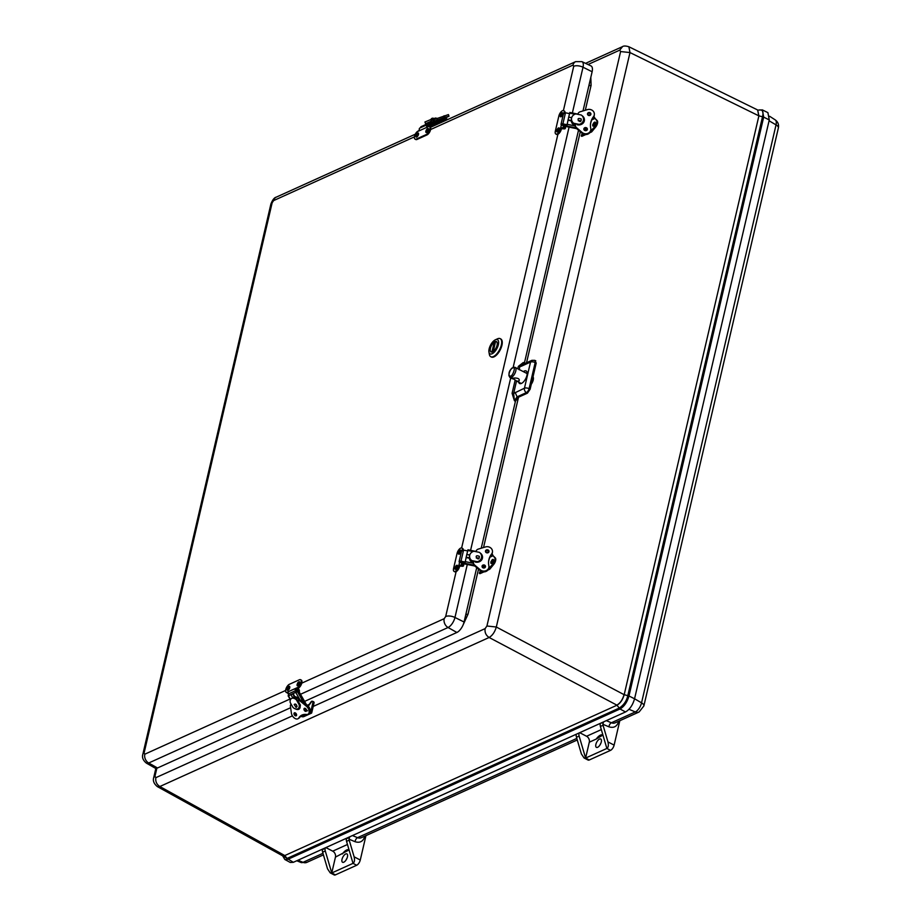 <?xml version="1.0" encoding="UTF-8"?>
<svg xmlns="http://www.w3.org/2000/svg" width="921" height="921" viewBox="0 0 921 921"><rect width="100%" height="100%" fill="white"/><g stroke="black" fill="none" stroke-linecap="round" stroke-linejoin="round"><path stroke-width="1.38" d="M619.81 720.717L614.123 745.124L607.952 741.912L603.059 725.253A4.617 3.58 -114.4 0 1 602.864 724.263L603.577 721.891M579.148 732.955L575.97 734.382M603.209 722.525L600.411 723.319M576.097 734.797L576.281 736.293A4.617 3.58 65.6 0 0 576.477 737.284L579.136 736.086A4.617 3.58 -114.4 0 1 579.021 733.473M346.561 838.225L346.434 838.743A4.617 3.58 65.6 0 0 346.549 841.357L353.019 863.357C354.527 862.286 354.884 860.11 354.113 856.806L349.209 840.159A4.617 3.58 -114.4 0 1 349.013 839.169L349.727 836.786M322.12 849.289L322.431 851.2A4.617 3.58 65.6 0 0 322.626 852.19L325.286 850.981A4.617 3.58 -114.4 0 1 325.171 848.368L325.297 847.85M600.285 723.848A4.617 3.58 65.6 0 0 600.4 726.462L603.059 725.253M579.723 732.69L586.573 736.27L601.321 729.593M579.136 736.086L585.606 758.075L584.075 757.971L581.381 753.942L576.477 737.284M365.959 835.623L360.272 860.03L354.113 856.806M349.071 849.945L335.451 857.106A4.617 3.58 65.6 0 0 332.723 851.165L325.873 847.596M335.451 857.106L331.756 872.981L330.225 872.866L327.531 868.837L322.626 852.19M607.952 741.912C608.735 745.204 608.378 747.392 606.87 748.451L600.4 726.462M584.075 757.971L588.07 760.044A4.617 2.072 -62.5 0 0 589.267 759.986L610.531 750.362A4.617 2.072 -62.5 0 0 614.123 745.124M599.928 745.077A4.709 2.118 117.5 0 1 600.906 743.201M610.531 750.362L606.87 748.451L585.606 758.075L589.302 742.199A4.617 3.58 65.6 0 0 586.573 736.27M602.921 735.05L596.232 739.068A9.233 4.156 117.5 0 1 602.783 734.958M356.68 865.256L335.417 874.881L331.756 872.981L353.019 863.357L356.68 865.256A4.617 2.072 -62.5 0 0 360.272 860.03M347.056 858.096A4.709 2.118 -62.5 0 0 346.077 859.984M335.417 874.881A4.617 2.072 117.5 0 1 334.219 874.95L330.225 872.866M331.756 872.981L325.286 850.981M599.536 739.068A4.709 2.118 -62.5 0 0 596.209 743.316A4.709 2.118 -62.5 0 0 596.405 747.368A4.709 2.118 -62.5 0 0 600.457 744.168A4.709 2.118 -62.5 0 0 600.757 739.01A4.709 2.118 -62.5 0 0 599.536 739.068M343.775 862.206A4.709 2.118 117.5 0 1 342.554 862.263A4.709 2.118 117.5 0 1 342.854 857.106A4.709 2.118 117.5 0 1 346.918 853.905A4.709 2.118 117.5 0 1 347.113 857.958A4.709 2.118 117.5 0 1 343.775 862.206M348.932 849.864A9.233 4.156 -62.5 0 0 342.382 853.963M285.625 690.462L144.804 754.195A6.931 5.376 65.6 0 0 148.695 763.002A8.842 3.972 117.5 0 1 146.347 763.095L155.05 768.068A9.233 4.156 -62.5 0 0 157.503 767.976L290.622 707.719M304.586 701.399L456.874 632.474A9.233 4.156 -62.5 0 0 464.069 622.009L476.721 567.635M481.234 548.214L515.426 401.291L518.12 397.377L527.434 393.163L530.128 389.238L536.218 363.035L534.928 360.917M583.005 110.923L592.122 71.746A9.233 4.156 -62.5 0 0 591.006 65.932L581.945 61.649A8.842 3.972 117.5 0 1 583.016 67.221A6.931 3.074 -166.9 0 0 573.725 66.266L573.012 65.092L430.614 129.539M524.222 363.807L578.515 130.206M515.426 401.291L514.402 400.739L512.088 393.29L515.184 380.016M517.786 368.814L518.362 366.374L523.289 362.529L524.337 363.001M523.335 371.635A7.092 3.189 117.5 0 1 526.19 370.979A7.092 3.189 117.5 0 1 526.95 375.388A7.092 3.189 117.5 0 1 519.64 383.55A7.092 3.189 117.5 0 1 518.65 382.1M535.792 360.848L534.721 360.353A3.465 1.52 114.5 0 1 535.182 362.552L536.218 363.035M515.15 392.415L517.095 396.824L514.402 400.739L513.642 393.451L524.452 388.202L530.531 362.08A3.465 1.543 13.1 0 1 535.182 362.552L529.091 388.685A3.465 1.405 118.3 0 1 526.398 392.611L527.434 393.163M523.266 364.232L523.289 362.529L519.905 366.535L519.156 369.77M518.362 366.374L521.228 366.293L522.541 364.566L531.854 360.353A3.465 2.682 65.6 0 0 530.531 362.08L521.228 366.293M516.543 380.972L513.642 393.451L512.088 393.29M585.031 129.343L584.052 129.654M585.526 129.274L584.179 128.998M568.706 117.082L569.823 112.592M566.726 126.511L568.683 117.082L571.665 117.704L568.683 117.082M583.442 120.996A6.102 5.457 -174.6 0 1 583.43 121.135A6.102 5.457 -174.6 0 1 582.279 123.886M575.337 125.67A6.102 5.457 -174.6 0 1 571.296 120.904L567.969 120.225M568.038 119.845L571.296 120.524A6.102 5.457 -174.6 0 1 571.308 119.799A6.102 5.457 -174.6 0 1 571.319 119.753A6.102 5.457 -174.6 0 1 571.481 118.855M584.213 129.17L584.144 129.826M571.296 120.904L567.981 120.133M583.477 120.225A6.102 5.457 -174.6 0 1 583.454 120.858A6.102 5.457 -174.6 0 1 581.681 124.243M575.36 125.394A6.102 5.457 -174.6 0 1 571.319 119.718L571.308 119.799M575.533 124.358A4.939 4.421 -174.6 0 1 575.314 124.266L575.441 123.771M566.852 125.095L562.846 124.277L561.914 124.485L563.376 125.452L561.868 125.233A1.842 0.817 -166.9 0 1 561.016 124.277A1.842 0.817 -166.9 0 1 562.892 123.875L566.933 124.703M561.016 124.277L563.594 113.191A1.842 0.817 13.1 0 1 565.471 112.788L569.512 113.617M562.558 124.243L562.386 124.98M563.376 125.452L563.606 124.439M581.232 118.993C581.485 125.981 574.036 116.161 581.232 118.993M574.911 124.519L574.969 123.84A5.376 4.812 -174.6 0 1 574.474 123.575M578.4 124.381A5.376 4.812 -174.6 0 1 577.824 124.427L577.789 124.865M585.319 130.644A1.727 1.543 -174.6 0 1 585.814 127.593A1.727 1.543 -174.6 0 1 587.391 129.297A1.727 1.543 -174.6 0 1 585.319 130.644L586.332 130.575M575.855 113.916A6.033 5.399 5.4 0 0 571.504 118.579A6.033 5.399 5.4 0 0 573.679 123.253L579.171 124.37A6.033 5.399 5.4 0 0 583.523 119.718A6.033 5.399 5.4 0 0 581.347 115.044L575.855 113.916M579.171 124.37L573.679 123.253M572.597 123.092L573.668 123.414L572.597 123.092A6.033 5.399 5.4 0 1 571.423 119.385L571.504 118.579M579.159 124.531L580.449 124.692A6.033 5.399 5.4 0 0 583.454 120.524L583.523 119.718M593.838 116.794A1.842 1.428 -114.4 0 1 594.897 118.245L597.234 120.628A4.617 2.072 117.5 0 1 595.772 126.925L591.743 131.795A1.842 1.428 -114.4 0 1 590.303 131.945M594.897 118.245L596.509 120.237A4.617 2.072 117.5 0 1 595.035 126.534L590.649 131.047M585.825 134.547L582.118 136.227A1.842 1.428 -114.4 0 1 581.761 136.32L582.544 133.603M590.603 131.196L591.743 131.795M588.012 115.125A2.314 1.025 13.1 0 1 590.419 115.113M584.708 134.466L581.266 136.02L581.485 135.134L581.289 135.94M586.873 130.264A2.314 1.025 -166.9 0 0 584.513 130.264M587.264 129.527A2.314 1.025 -166.9 0 0 584.363 129.757L584.248 129.976M582.371 133.476L581.485 135.134M590.822 114.549A1.727 1.543 5.4 0 0 587.483 114.239M587.299 129.677A1.727 1.543 5.4 0 0 583.972 129.354M577.87 114.331L577.928 114.043A3.511 3.143 -174.6 0 1 580.195 111.763L587.46 109.599A5.192 4.64 -174.6 0 1 594.356 114.503L594.287 115.263A5.192 4.64 -174.6 0 1 593.515 117.324A17.372 15.53 5.4 0 0 590.476 124.485M594.356 114.503A5.192 4.64 -174.6 0 1 593.585 116.553A17.372 15.53 -174.6 0 0 590.511 124.105A17.372 15.53 -174.6 0 0 590.798 128.549A5.192 4.64 -174.6 0 1 590.833 129.619L590.764 130.391A5.192 4.64 -174.6 0 1 582.06 133.234L576.419 128.422A3.511 3.143 -174.6 0 1 575.314 125.843L575.395 125.072A3.511 3.143 -174.6 0 1 575.452 124.703L575.66 123.817M584.363 120.709A5.768 5.158 5.4 0 0 583.246 117.577M588.841 115.516A1.727 1.543 -174.6 0 1 589.336 112.477A1.727 1.543 -174.6 0 1 590.902 114.169A1.727 1.543 -174.6 0 1 588.841 115.516M590.833 129.619A5.192 4.64 -174.6 0 1 582.13 132.474L576.5 127.662A3.511 3.143 -174.6 0 1 575.395 125.072M593.585 116.553L593.515 117.324M582.037 115.643A5.768 5.158 -174.6 0 1 584.421 120.329A5.768 5.158 -174.6 0 1 577.145 124.726L577.283 124.151M593.792 122.815A2.256 1.013 117.5 0 1 594.862 122.09A2.256 1.013 117.5 0 1 595.012 124.611A2.256 1.013 117.5 0 1 592.859 125.935A2.256 1.013 117.5 0 1 592.813 124.726A2.256 1.013 117.5 0 1 592.836 124.646M593.469 124.197L594.195 123.402L593.469 124.197M483.122 566.668L482.155 566.979M483.629 566.599L482.27 566.323M466.809 554.407L467.926 549.918M464.817 563.836L466.786 554.407L469.768 555.018L466.786 554.407M481.545 558.333A6.102 5.457 -174.6 0 1 481.533 558.471A6.102 5.457 -174.6 0 1 480.371 561.211M473.429 562.996A6.102 5.457 -174.6 0 1 469.388 558.23L466.072 557.55M466.13 557.182L469.399 557.85A6.102 5.457 -174.6 0 1 469.411 557.124A6.102 5.457 -174.6 0 1 469.411 557.078M469.388 558.23L466.084 557.458M481.579 557.562A6.102 5.457 -174.6 0 1 481.556 558.195A6.102 5.457 -174.6 0 1 479.783 561.568M473.463 562.731A6.102 5.457 -174.6 0 1 469.422 557.044A6.102 5.457 -174.6 0 1 469.572 556.18M475.581 562.04A4.939 4.421 -174.6 0 1 475.259 562.029A5.768 5.158 -174.6 0 0 482.523 557.654A5.768 5.158 -174.6 0 0 480.14 552.98M464.955 562.432L460.949 561.603L460.005 561.81L461.467 562.777L459.959 562.558A1.842 0.817 -166.9 0 1 459.107 561.603A1.842 0.817 -166.9 0 1 460.984 561.188L465.036 562.029M459.107 561.603L461.686 550.516A1.842 0.817 13.1 0 1 463.574 550.113L467.615 550.942M460.661 561.568L460.488 562.305M461.467 562.777L461.709 561.764M479.334 556.33C479.588 563.318 472.139 553.486 479.334 556.33M473.003 561.845L473.072 561.177A5.376 4.812 -174.6 0 1 472.577 560.901M476.502 561.706A5.376 4.812 -174.6 0 1 475.927 561.764L475.881 562.19M483.41 567.969A1.727 1.543 -174.6 0 1 483.916 564.93A1.727 1.543 -174.6 0 1 485.482 566.634A1.727 1.543 -174.6 0 1 483.41 567.969L484.434 567.912M473.958 551.242A6.033 5.399 5.4 0 0 469.606 555.904A6.033 5.399 5.4 0 0 471.782 560.578L477.274 561.706A6.033 5.399 5.4 0 0 481.625 557.044A6.033 5.399 5.4 0 0 479.45 552.37L473.958 551.242M477.274 561.706L471.782 560.578M470.7 560.417L471.771 560.739L470.7 560.417A6.033 5.399 5.4 0 1 469.526 556.71L469.606 555.904M477.251 561.868L478.54 562.029A6.033 5.399 5.4 0 0 481.545 557.85L481.625 557.044M491.929 554.131A1.842 1.428 -114.4 0 1 492.988 555.582L495.337 557.953A4.617 2.072 117.5 0 1 493.863 564.251L489.834 569.132A1.842 1.428 -114.4 0 1 488.395 569.282M492.988 555.582L494.6 557.573A4.617 2.072 117.5 0 1 493.138 563.871L488.74 568.384M483.916 571.883L480.221 573.553A1.842 1.428 -114.4 0 1 479.864 573.645L480.647 570.928M488.706 568.533L489.834 569.132M486.115 552.45A2.314 1.025 13.1 0 1 488.521 552.45M479.553 572.551L479.392 573.265M484.964 567.601A2.314 1.025 -166.9 0 0 482.616 567.589M485.355 566.852A2.314 1.025 -166.9 0 0 482.454 567.083L482.339 567.313M480.463 570.813L479.576 572.459M488.913 551.886A1.727 1.543 5.4 0 0 485.586 551.564M485.39 567.002A1.727 1.543 5.4 0 0 482.063 566.691M475.961 551.656L476.03 551.38A3.511 3.143 -174.6 0 1 478.298 549.089L485.563 546.924A5.192 4.64 -174.6 0 1 492.459 551.84L492.39 552.6A5.192 4.64 -174.6 0 1 491.618 554.649A17.372 15.53 5.4 0 0 488.579 561.822M492.459 551.84A5.192 4.64 -174.6 0 1 491.687 553.889A17.372 15.53 -174.6 0 0 488.602 561.442A17.372 15.53 -174.6 0 0 488.89 565.874A5.192 4.64 -174.6 0 1 488.936 566.956L488.855 567.727A5.192 4.64 -174.6 0 1 480.152 570.571L474.522 565.759A3.511 3.143 -174.6 0 1 473.417 563.168L473.486 562.397A3.511 3.143 -174.6 0 1 473.555 562.029L473.751 561.142M482.466 558.034A5.768 5.158 5.4 0 0 481.349 554.914M486.933 552.853A1.727 1.543 -174.6 0 1 487.439 549.802A1.727 1.543 -174.6 0 1 489.005 551.506A1.727 1.543 -174.6 0 1 486.933 552.853M488.936 566.956A5.192 4.64 -174.6 0 1 480.232 569.8L474.591 564.987A3.511 3.143 -174.6 0 1 473.486 562.397M491.687 553.889L491.618 554.649M475.386 561.476L475.248 562.052M491.895 560.141A2.256 1.013 117.5 0 1 492.965 559.427A2.256 1.013 117.5 0 1 493.103 561.948A2.256 1.013 117.5 0 1 490.962 563.261A2.256 1.013 117.5 0 1 490.916 562.063A2.256 1.013 117.5 0 1 490.928 561.971M491.572 561.534L492.286 560.739L491.572 561.534M443.692 119.753L442.713 120.041M443.726 121.342A1.877 1.451 65.6 0 1 443.462 120.812L443.554 120.11M443.795 119.327L442.471 119.718A1.289 0.817 73.7 0 1 442.863 120.363L443.254 121.457L429.992 125.325A1.289 0.817 -106.3 0 1 429.877 126.718M427.137 123.932L421.104 126.661A1.289 0.817 -106.3 0 0 420.667 127.547M424.316 125.901L425.629 125.302M430.107 126.073A0.921 0.714 -114.4 0 1 429.739 126.614L429.29 125.083M444.233 118.763L428.507 123.322A1.289 0.817 -106.3 0 1 429.612 124.22L429.992 125.325M428.507 123.322A1.289 0.817 -106.3 0 0 428.438 123.345L425.698 124.358M443.807 118.855L428.576 123.31M443.243 120.202L429.612 124.22M437.337 120.743L436.646 120.409M441.562 119.511A17.372 1.197 -19.5 0 1 446.708 117.358L448.999 116.219L444.647 117.381L426.619 123.886M428.012 123.472L425.514 124.208L428.23 123.61M430.798 126.626L434.321 125.601M430.775 126.695L433.952 125.774M429.267 125.014L427.632 125.509M427.678 126.96A0.921 0.714 -114.4 0 1 427.77 125.452M428.921 124.162L427.471 124.577A1.842 1.428 65.6 0 0 426.987 127.271M419.677 130.586A1.842 1.428 -114.4 0 1 420.16 127.881L427.183 124.715M433.331 121.342L432.858 119.983L431.776 120.34M432.858 119.983L433.434 121.307M444.693 120.904A1.635 1.266 -114.4 0 1 445.534 118.475A1.635 1.266 -114.4 0 1 446.938 119.891M445.891 120.363L445.522 119.799L446.225 120.214M425.629 123.748L424.926 121.998L431.604 119.212L436.45 118.372M431.799 119.926L434.217 119.143M435.794 117.98L431.604 119.212M425.537 123.713L431.27 121.158L426.147 123.552M430.729 121.48L431.719 119.546M445.096 117.497L442.471 118.521L445.096 117.497M435.46 120.732L437.302 120.628M448.999 116.219L448.423 114.595L432.525 120.087M444.336 121.065L444.221 119.926A1.761 1.37 65.6 0 1 446.006 118.51L447.859 119.477M443.795 121.307L443.68 120.167A1.761 1.37 -114.4 0 1 444.67 118.59M531.29 384.207A5.779 2.59 -62.5 0 0 533.017 376.781M513.849 379.153L511.938 378.554C511.949 377.99 520.607 377.08 519.064 380.914L516.969 381.213L513.849 379.153M527.192 373.615L515.138 367.41A5.676 2.556 117.5 0 1 514.781 373.627A5.676 2.556 117.5 0 1 509.889 377.483L511.949 378.566M288.618 695.7L298.577 690.9M298.416 690.934L297.667 691.441M293.315 693.651L291.992 694.273M307.533 710.839L305.093 708.756M293.189 693.801L294.87 696.737A6.102 3.822 56.7 0 1 299.935 700.121M293.074 697.381A6.102 3.822 56.7 0 1 293.131 697.335A6.102 3.822 56.7 0 1 294.432 696.921L292.786 694.043M296.378 699.81A6.033 3.788 -123.3 0 0 291.37 698.59A6.033 3.788 -123.3 0 0 290.23 702.596L293.005 707.455A6.033 3.788 -123.3 0 0 298.013 708.675A6.033 3.788 -123.3 0 0 299.152 704.669L296.378 699.81L296.481 698.21A6.033 3.788 -123.3 0 0 292.556 697.807A6.102 3.822 56.7 0 1 293.016 697.416A6.102 3.822 56.7 0 1 299.452 700.259M296.332 689.081A0.921 0.714 -114.4 0 0 296.113 690.313L296.643 691.245M289.136 695.631L288.215 694.02A1.842 1.428 -114.4 0 1 288.653 691.544L295.952 688.24A1.842 1.428 65.6 0 0 295.514 690.715L296.389 692.235M297.046 706.476L296.125 707.443L294.179 704.484C295.457 703.552 296.412 704.22 297.046 706.476M296.769 699.638A5.376 3.373 56.7 0 1 297.644 700.536L298.623 699.891M299.244 702.965L299.083 703.068A5.376 3.373 56.7 0 1 299.394 704.266M299.083 703.068L298.496 702.953M300.453 705.152L296.758 699.672M298.013 708.675L299.187 707.892A6.033 3.788 -123.3 0 0 300.223 706.534M296.447 700.018L296.32 698.59M300.016 705.049L298.957 704.415L300.016 705.049M305.07 708.307A1.727 1.082 -123.3 0 0 305.381 709.527A1.727 1.082 -123.3 0 0 306.566 710.575M295.1 712.819A1.727 1.082 -123.3 0 0 295.411 714.04A1.727 1.082 -123.3 0 0 296.597 715.087M301.616 715.237A17.372 10.891 -123.3 0 0 299.855 717.332A5.192 3.258 56.7 0 1 299.256 717.931L298.139 718.668A5.192 3.258 56.7 0 1 294.133 717.862A5.192 3.258 56.7 0 1 291.404 713.153L290.437 706.407A3.511 2.199 56.7 0 1 291.14 704.266A3.511 2.199 56.7 0 1 291.163 704.243L291.14 704.266M297.955 708.71A5.768 3.615 -123.3 0 0 299.521 708.698M297.529 701.249L298.784 700.559M297.575 701.33L299.475 700.248A3.511 2.199 56.7 0 1 302.042 700.927L307.602 705.59A5.192 3.258 56.7 0 1 309.226 713.418L308.109 714.155A5.192 3.258 56.7 0 1 306.635 714.5A17.372 10.891 56.7 0 0 301.04 715.582A17.372 10.891 56.7 0 0 298.726 718.069A5.192 3.258 56.7 0 1 298.139 718.668M304.264 710.264A1.727 1.082 56.7 0 1 304.31 708.364A1.727 1.082 56.7 0 1 306.163 709.216A1.727 1.082 56.7 0 1 306.209 711.254A1.727 1.082 56.7 0 1 304.264 710.264M294.294 714.777A1.727 1.082 56.7 0 1 294.34 712.877A1.727 1.082 56.7 0 1 296.194 713.729A1.727 1.082 56.7 0 1 296.24 715.767A1.727 1.082 56.7 0 1 294.294 714.777M299.855 717.332L298.726 718.069M298.358 700.985A3.511 2.199 56.7 0 1 300.914 701.664L306.486 706.326A5.192 3.258 56.7 0 1 308.109 714.155M295.572 708.951A5.768 3.615 56.7 0 0 299.014 709.147A5.768 3.615 56.7 0 0 298.968 702.516L298.392 702.769M308.075 706.027L311.298 701.526L313.175 701.514A2.314 1.025 -166.9 0 1 314.096 702.642L311.724 712.796A2.314 1.025 -166.9 0 1 311.31 713.234L303.838 716.607A2.314 1.025 -166.9 0 1 300.683 716.262L300.626 716.227M311.724 712.796A2.314 1.025 -166.9 0 0 310.803 711.68L310.296 711.415M310.193 712.002A2.314 1.025 13.1 0 1 310.458 712.658A2.314 1.025 13.1 0 1 310.043 713.084L309.019 713.556M306.923 714.5L303.642 715.985A2.314 1.025 13.1 0 1 300.96 715.847M309.283 704.346L307.223 705.279M312.023 701.123L308.282 706.246M429.785 126.718A4.617 2.072 117.5 0 1 430.049 126.81A4.617 2.072 117.5 0 1 430.245 130.782A4.617 2.072 117.5 0 1 426.976 134.938L416.983 139.462A4.617 2.072 117.5 0 1 415.785 139.52L415.06 139.14A4.617 2.072 117.5 0 1 414.6 135.974A4.617 2.072 117.5 0 1 417.052 131.772L419.124 130.368A1.474 1.151 65.6 0 1 419.262 130.287L419.469 130.195M427.839 126.649L429.059 126.338A4.617 2.072 117.5 0 1 429.324 126.43A4.617 2.072 117.5 0 1 429.508 130.402A4.617 2.072 117.5 0 1 426.25 134.558L416.257 139.083A4.617 2.072 117.5 0 1 415.06 139.14M428.069 126.545L427.839 126.419A1.474 1.151 -114.4 0 1 428.726 126.327M430.648 125.129A1.842 1.428 -114.4 0 1 430.464 127.213M427.344 125.958L429.554 124.968L429.002 123.771L420.264 127.835M426.86 129.193A2.256 1.013 117.5 0 1 427.943 128.468A2.256 1.013 117.5 0 1 428.369 130.345A2.256 1.013 117.5 0 1 426.515 132.566A2.256 1.013 117.5 0 1 425.939 132.313A2.256 1.013 117.5 0 1 425.905 131.024M426.665 131.266L427.39 129.55L426.665 131.266M416.868 133.718A2.256 1.013 117.5 0 1 417.938 132.992A2.256 1.013 117.5 0 1 417.892 135.871A2.256 1.013 117.5 0 1 415.935 136.838A2.256 1.013 117.5 0 1 415.912 135.548M417.248 135.272L416.499 135.767L417.397 134.075L417.248 135.272M288.319 692.799L287.294 692.903A4.617 2.072 117.5 0 1 287.03 692.811L286.293 692.431A4.617 2.072 117.5 0 1 286.109 688.459A4.617 2.072 117.5 0 1 289.367 684.303L299.36 679.779A4.617 2.072 117.5 0 1 300.557 679.71A4.617 2.072 117.5 0 1 301.017 682.875A4.617 2.072 117.5 0 1 298.554 687.089L297.518 687.86L298.312 688.275L299.29 687.469A4.617 2.072 117.5 0 0 301.743 683.255A4.617 2.072 117.5 0 0 301.294 680.089L300.557 679.71M287.928 692.592L286.558 692.523A4.617 2.072 117.5 0 1 286.293 692.431M296.274 690.577L297.978 689.806A1.474 1.151 -114.4 0 1 296.976 688.735L299.083 689.829L298.312 688.275M296.976 688.735L297.518 687.86M287.525 692.385L288.261 692.684M299.083 689.829A1.842 1.428 -114.4 0 1 298.807 692.27M297.978 689.806A0.921 0.714 -114.4 0 1 298.346 691.475M288.687 694.848L288.273 695.942M296.976 691.993L296.976 691.095L297.713 691.475M296.792 691.901L288.077 695.839M295.986 691.544L296.976 691.095M288.112 686.997A2.256 1.013 117.5 0 1 289.102 686.295A2.256 1.013 117.5 0 1 289.182 686.283A2.256 1.013 117.5 0 1 289.332 688.804A2.256 1.013 117.5 0 1 287.179 690.128A2.256 1.013 117.5 0 1 287.156 688.827M288.469 687.342L287.743 689.058L288.469 687.342M298.105 682.473A2.256 1.013 117.5 0 1 299.175 681.759A2.256 1.013 117.5 0 1 299.325 684.28A2.256 1.013 117.5 0 1 297.172 685.604A2.256 1.013 117.5 0 1 297.149 684.303M297.886 683.336L298.623 682.829L297.736 684.533L297.886 683.336M459.694 566.53L458.9 566.127L459.648 565.114A1.474 0.656 13.1 0 1 461.087 565.552L462.63 565.586L461.525 564.746L462.054 564.504L462.791 564.895A1.842 0.817 13.1 0 1 463.528 565.793A1.842 0.817 13.1 0 1 461.755 566.219L459.809 566.047L459.049 568.096A4.617 2.072 117.5 0 1 454.813 571.791L454.076 571.4A4.617 2.072 117.5 0 1 453.558 568.51L457.081 553.36A4.617 2.072 117.5 0 1 461.87 548.053A4.617 2.072 117.5 0 1 462.549 549.515L462.423 550.965M461.87 548.053L462.607 548.432A4.617 2.072 117.5 0 1 463.286 549.895M458.9 566.127L458.324 567.716A4.617 2.072 117.5 0 1 454.076 571.4M462.653 561.96L462.054 564.504M461.525 564.746L462.204 561.856M455.883 565.978A2.256 1.013 117.5 0 1 456.966 565.252A2.256 1.013 117.5 0 1 457.104 567.773A2.256 1.013 117.5 0 1 454.962 569.097A2.256 1.013 117.5 0 1 454.939 567.808M455.458 567.29L456.413 566.334L455.527 568.038L455.458 567.29M459.418 550.816A2.256 1.013 117.5 0 1 460.488 550.102A2.256 1.013 117.5 0 1 460.684 552.519A2.256 1.013 117.5 0 1 458.554 554.039A2.256 1.013 117.5 0 1 458.485 553.947A2.256 1.013 117.5 0 1 458.462 552.646M458.992 552.83L459.936 551.172L458.992 552.83M561.476 129.159L560.682 128.744L561.442 127.731A1.474 0.656 13.1 0 1 562.881 128.169L564.412 128.203L563.318 127.363L563.848 127.133L564.573 127.512A1.842 0.817 13.1 0 1 565.31 128.41A1.842 0.817 13.1 0 1 563.537 128.836L561.591 128.675L560.831 130.713A4.617 2.072 117.5 0 1 556.595 134.408L555.858 134.029A4.617 2.072 117.5 0 1 555.34 131.127L558.863 115.977A4.617 2.072 117.5 0 1 563.664 110.67A4.617 2.072 117.5 0 1 564.343 112.132L564.216 113.582M563.664 110.67L564.389 111.05A4.617 2.072 117.5 0 1 565.068 112.512M560.682 128.744L560.106 130.333A4.617 2.072 117.5 0 1 555.858 134.029M564.435 124.6L563.848 127.133M563.318 127.363L563.974 124.508M557.677 128.595A2.256 1.013 117.5 0 1 558.748 127.881A2.256 1.013 117.5 0 1 558.897 130.391A2.256 1.013 117.5 0 1 556.745 131.715A2.256 1.013 117.5 0 1 556.721 130.425M557.24 129.907L558.195 128.952L557.309 130.655L557.24 129.907M561.2 113.433A2.256 1.013 117.5 0 1 562.282 112.719A2.256 1.013 117.5 0 1 562.478 115.137A2.256 1.013 117.5 0 1 560.336 116.656A2.256 1.013 117.5 0 1 560.279 116.564A2.256 1.013 117.5 0 1 560.244 115.275M560.774 115.447L561.729 113.79L560.774 115.447M490.375 348.299A5.86 2.636 117.5 0 1 496.454 341.587A5.86 2.636 117.5 0 1 496.085 347.988A5.86 2.636 117.5 0 1 491.043 351.972A5.86 2.636 117.5 0 1 490.375 348.299M489.143 348.863A8.001 3.592 117.5 0 1 495.337 339.814A8.001 3.592 117.5 0 1 498.572 343.487A8.001 3.592 117.5 0 1 493.806 352.616A8.001 3.592 117.5 0 1 488.947 352.075A8.001 3.592 117.5 0 1 489.143 348.863M488.947 352.075L489.373 354.424A10.189 4.57 -62.5 0 0 490.766 356.715A10.189 4.57 -62.5 0 0 493.414 356.565A10.189 4.57 -62.5 0 0 500.61 347.401A10.189 4.57 -62.5 0 0 500.184 338.652A10.189 4.57 -62.5 0 0 497.501 338.813L495.337 339.814M491.066 356.841A10.189 4.57 -62.5 0 0 491.342 357.014A10.189 4.57 -62.5 0 0 500.115 350.095A10.189 4.57 -62.5 0 0 500.759 338.951A10.189 4.57 -62.5 0 0 500.46 338.824M495.302 342.52L494.22 342.175A5.745 2.579 117.5 0 0 490.663 347.47A5.745 2.579 117.5 0 0 491.089 351.868A5.745 2.579 117.5 0 0 491.941 351.995L492.321 352.087M493.322 351.626L493.276 351.385A5.745 2.579 117.5 0 0 496.833 346.089A5.745 2.579 117.5 0 0 496.407 341.679A5.745 2.579 117.5 0 0 495.556 341.564L495.636 341.714M153.703 777.612L154.981 776.253L155.845 777.669C155.315 781.457 156.639 784.416 159.84 786.522L489.12 637.482L616.851 705.118C620.201 703.195 622.596 699.707 624.047 694.653L496.315 627.017C494.819 632.048 492.424 635.536 489.12 637.482C485.92 635.363 484.596 632.416 485.125 628.617L486.921 626.004L496.315 627.017L629.987 52.566L620.604 51.553L486.921 626.004M758.743 115.793L757.661 109.979L628.87 46.752L629.987 52.566L758.743 115.793L762.507 116.794C763.82 111.429 762.461 109.196 758.432 110.106L758.282 110.198M620.604 51.553L619.741 50.137L622.515 46.626M616.851 705.118L619.292 708.053C623.77 705.118 626.614 700.985 627.8 695.654L624.047 694.653M157.376 786.615L282.24 855.597L284.658 855.482L159.84 786.522L157.376 786.615C153.911 783.771 152.702 780.743 153.726 777.543L155.868 768.31M478.506 569.155L468.041 614.134L465.796 614.56M588.864 85.757L591.098 85.331L585.307 110.244M634.557 698.797L628.974 695.965C627.166 702.228 624.185 706.568 620.029 708.986L625.52 711.956C629.711 709.527 632.727 705.141 634.557 698.797L769.265 119.937L767.907 112.65L762.335 109.887L763.682 117.105L762.507 116.794L627.8 695.654L628.974 695.965L763.682 117.105L769.265 119.937M282.712 855.816L287.099 858.418L284.658 855.482M625.52 711.956L293.327 862.321L290.276 862.459L284.831 859.489L287.847 859.339L620.029 708.986L619.292 708.053L287.099 858.418L293.327 862.321M769.058 120.789L776.046 124.865A8.036 3.615 -62.5 0 0 775.263 119.914L769.657 116.288M634.569 698.763L641.546 702.838L776.046 124.865A6.931 3.074 -166.9 0 1 778.36 127.996C779.039 124.657 778.015 121.952 775.263 119.914M628.985 709.285L635.294 711.945A8.036 3.615 -62.5 0 0 641.546 702.838A6.931 3.074 13.1 0 1 643.86 705.97L778.36 127.996M297.978 860.214L303.021 862.332L322.96 853.307M352.467 835.554L357.521 837.673L576.811 738.412M606.317 720.648L611.371 722.766L635.294 711.945A6.931 5.376 -114.4 0 0 639.093 711.991L643.86 705.97M296.781 860.755L301.075 862.517A8.036 3.615 -62.5 0 0 303.021 862.332A6.931 5.376 65.6 0 0 306.831 862.378L323.421 854.872M618.152 721.465A3.465 1.543 -166.9 0 0 618.555 721.696C616.932 726.611 613.72 728.315 608.896 726.807A3.465 1.681 -67.2 0 1 611.371 722.766A6.931 5.376 65.6 0 0 615.17 722.812L639.093 711.991M608.896 726.807L602.864 724.263M364.302 836.372A3.465 1.543 -166.9 0 0 364.704 836.602C363.081 841.506 359.869 843.21 355.046 841.702A3.465 1.681 -67.2 0 1 357.521 837.673A6.931 5.376 65.6 0 0 361.32 837.719L577.271 739.977M355.046 841.702L349.013 839.169M322.246 849.692L325.171 848.368M346.434 838.743L349.358 837.419M346.549 841.357L349.209 840.159M347.47 844.488L332.723 851.165M596.232 739.068L589.302 742.199M589.267 759.986L585.606 758.075M157.503 767.976L148.695 763.002L289.977 699.051M300.511 694.284L448.067 627.5A6.931 5.376 -114.4 0 1 444.175 618.693L301.777 683.152M414.415 136.872L273.641 200.582L272.144 202.77L144.09 753.021L144.804 754.195M444.175 618.693L445.672 616.517L456.114 571.665M461.628 547.972L557.896 134.293M563.41 110.589L573.725 66.266M415.279 134.224L276.277 197.14A6.931 5.376 65.6 0 0 273.641 200.582M573.012 65.092A6.931 5.376 -114.4 0 1 575.648 61.638L430.521 127.317M445.672 616.517A6.931 3.074 13.1 0 1 454.951 617.473L467.292 564.481M470.585 550.332L510.706 377.909M513.158 367.375L569.074 127.121M572.367 112.972L583.016 67.221L592.122 71.746M464.069 622.009L454.951 617.473A8.842 3.972 117.5 0 1 448.067 627.5L456.874 632.474M146.347 763.095C143.031 760.332 141.857 757.407 142.836 754.311A6.931 3.074 13.1 0 1 144.09 753.021M272.144 202.77A6.931 3.074 -166.9 0 0 270.889 204.059L142.836 754.311M518.12 397.377L517.095 396.824L526.398 392.611A3.465 2.682 65.6 0 1 524.452 388.202A3.465 1.543 13.1 0 1 529.091 388.685L530.128 389.238M566.714 125.981L575.89 127.858M575.314 125.97L567.025 124.277M569.615 113.145L574.888 114.227M571.642 117.807L568.648 117.186M576.523 128.514L566.668 126.499M565.471 112.788L562.892 123.875M579.804 120.524L578.238 120.72M596.509 120.237L597.234 120.628M595.772 126.925L595.035 126.534M594.839 118.475L591.915 119.799M582.13 132.474L582.06 133.234M576.419 128.422L576.5 127.662M592.871 124.473C593.953 122.366 594.621 122.067 594.874 123.564C593.78 125.67 593.112 125.97 592.871 124.473M464.806 563.307L473.993 565.183M473.406 563.295L465.128 561.603M467.718 550.47L472.991 551.552M469.745 555.133L466.751 554.523M474.626 565.839L464.76 563.825M463.574 550.113L460.984 561.188M477.895 557.861L476.33 558.045M494.6 557.573L495.337 557.953M482.811 571.791L479.369 573.357M493.863 564.251L493.138 563.871M492.931 555.812L490.018 557.136M480.232 569.8L480.152 570.571M474.522 565.759L474.591 564.987M490.962 561.798C492.056 559.703 492.723 559.404 492.965 560.901C491.883 562.996 491.215 563.295 490.962 561.798M442.828 120.283L443.68 119.903M430.821 126.545L434.827 125.371M425.295 125.463L424.385 125.717M444.072 115.758L444.647 117.381M434.424 121.008L433.86 119.385M437.417 119.857L436.842 118.233M514.194 367.318A5.676 2.556 117.5 0 1 515.138 367.41L513.619 367.237C509.209 369.92 507.966 373.327 509.889 377.483M512.951 367.882C516.301 365.81 512.675 376.919 510.28 376.067C506.93 378.14 510.545 367.03 512.951 367.882M290.552 699.476L288.515 695.919M303.343 702.021L297.437 691.706M295.848 692.592L300.154 700.11M291.036 694.837L292.671 697.692L290.99 694.848M298.197 691.211L305.346 703.702M293.051 693.893L294.72 696.829M295.514 690.715L288.215 694.02M297.69 700.893L298.646 700.259M307.602 705.59L306.486 706.326M302.042 700.927L300.914 701.664M313.175 701.514L310.803 711.68M303.988 714.477L303.642 715.985M310.043 713.084L310.273 712.083M426.976 134.938L426.25 134.558M416.257 139.083L416.983 139.462M429.059 126.338L417.052 131.772M426.435 131.968C425.675 131.15 426.009 130.103 427.459 128.825C428.219 129.642 427.874 130.69 426.435 131.968M417.489 135.548C416.039 136.849 415.682 136.435 416.407 134.293C417.858 132.992 418.215 133.407 417.489 135.548M286.558 692.523L288.434 691.671M296.194 688.16L298.554 687.089M297.99 688.413L297.195 687.999M288.699 686.64C289.459 687.446 289.125 688.494 287.674 689.771C286.915 688.966 287.26 687.918 288.699 686.64M297.644 683.048C299.095 681.747 299.452 682.173 298.715 684.315C297.276 685.615 296.919 685.189 297.644 683.048M458.324 567.716L459.567 562.328M461.087 565.552L461.962 561.81M459.809 566.047L459.015 565.644M463.436 562.121L462.791 564.895M461.755 566.219L459.648 565.114M455.043 567.382C456.263 565.379 456.885 565.252 456.897 566.991C455.665 568.982 455.055 569.109 455.043 567.382M458.577 553.475C458.554 551.76 459.165 550.793 460.408 550.574C460.442 552.289 459.832 553.256 458.577 553.475M560.106 130.333L561.361 124.922M564.193 112.765L564.343 112.132M562.881 128.169L563.733 124.462M561.591 128.675L560.797 128.261M565.218 124.761L564.573 127.512M563.537 128.836L561.442 127.731M556.825 129.999C558.057 128.007 558.667 127.869 558.679 129.608C557.458 131.599 556.837 131.726 556.825 129.999M560.371 116.092C560.336 114.377 560.947 113.41 562.201 113.191C562.224 114.906 561.614 115.873 560.371 116.092M494.635 342.163L492.344 351.972M491.941 351.995L494.22 342.175M495.556 341.564L493.276 351.385M282.24 855.597L284.796 855.563L616.989 705.198C620.34 703.253 622.734 699.764 624.185 694.722L758.892 115.862L757.672 109.99M590.81 77.352L591.098 85.331M580.299 131.738L526.536 362.759M518.523 397.193L483.537 547.535M468.041 614.134L463.102 624.91M155.845 777.669L292.406 715.859M295.641 714.385L296.378 714.051M313.209 706.442L485.125 628.617M619.741 50.137L588.001 64.516M156.858 768.206L154.981 776.253M762.346 109.887L759.411 110.071M301.075 862.517L306.831 862.378M276.277 197.14C274.308 197.578 272.512 199.88 270.889 204.059M581.945 61.649L575.648 61.638M534.721 360.353L531.854 360.353M577.916 114.112L569.823 112.454M576.742 128.698L566.668 126.638M591.42 132.014L589.739 132.774M594.862 122.09L592.767 124.577L592.859 125.935M476.019 551.437L467.926 549.779M474.833 566.024L464.76 563.963M489.523 569.339L487.831 570.111M479.553 572.517L479.369 573.323M492.965 559.427L490.858 561.914L490.962 563.261M420.011 127.938L427.321 124.634M434.367 118.74C432.628 117.704 431.408 118.13 430.706 120.029M433.02 119.937L433.492 121.284M516.969 381.213L521.274 383.493M290.403 699.799L288.238 696M306.405 704.588L299.152 691.924M297.748 691.36L298.358 690.969M297.679 700.904L298.669 700.259M291.37 698.59L292.556 697.807M429.324 126.43L430.049 126.81M425.939 132.313C425.813 130.517 426.481 129.228 427.943 128.468M415.935 136.838C415.601 135.214 416.269 133.936 417.938 132.992M289.182 686.283L289.044 686.306C287.525 687.354 286.903 688.632 287.179 690.128M299.175 681.759L297.61 682.979L297.172 685.604M464.334 562.305L463.528 565.793M456.966 565.252L454.951 567.44L454.962 569.097M458.485 553.947C458.359 552.151 459.026 550.862 460.488 550.102M566.116 124.945L565.31 128.41M558.748 127.881L556.733 130.057L556.745 131.715M560.279 116.564C560.141 114.768 560.808 113.49 562.27 112.719M490.766 356.715L491.342 357.014M500.184 338.652L500.759 338.951M495.51 341.587L493.219 351.465M585.56 63.353L622.377 46.695C623.529 45.785 625.693 45.797 628.87 46.752M282.712 855.931L284.831 859.489"/></g></svg>
